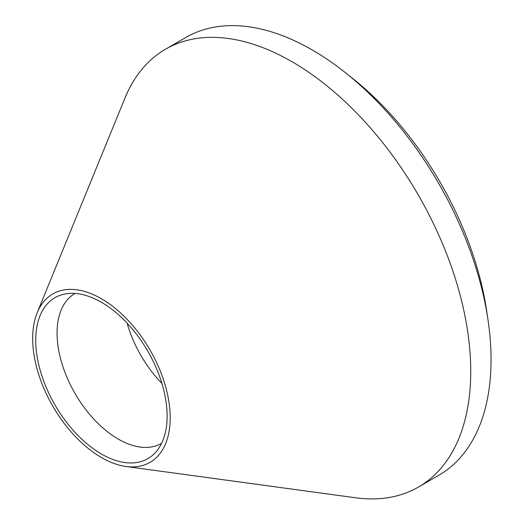 <?xml version="1.0" encoding="UTF-8"?>
<svg xmlns="http://www.w3.org/2000/svg" width="524" height="524" viewBox="0 0 524 524"><rect width="100%" height="100%" fill="white"/><g stroke="black" fill="none" stroke-linecap="round" stroke-linejoin="round"><path stroke-width="0.79" d="M348.774 75.397A237.693 137.229 60 0 1 487.294 315.317M37.197 312.73L124.974 98.06A252.817 145.967 60 0 1 165.571 49.191A252.817 145.967 60 0 1 291.979 61.708A252.817 145.967 60 0 1 457.138 284.493A252.817 145.967 60 0 1 418.381 487.084A252.817 145.967 60 0 1 355.763 497.8L125.963 466.478A97.235 56.14 60 0 1 101.433 457.537A97.235 56.14 60 0 1 37.197 312.73A97.235 56.14 60 0 1 101.433 298.752A97.235 56.14 60 0 1 169.049 402.779A97.235 56.14 60 0 1 125.963 466.478M165.571 49.191L185.876 37.459A252.817 145.967 60 0 1 312.284 49.983A252.817 145.967 60 0 1 477.449 272.768A252.817 145.967 60 0 1 438.693 475.353L418.381 487.084M101.433 454.013A92.918 53.645 60 0 1 38.612 364.108A92.918 53.645 60 0 1 64.616 294.056A92.918 53.645 60 0 1 101.433 302.283A92.918 53.645 60 0 1 159.46 376.081A92.918 53.645 60 0 1 155.851 452.074A92.918 53.645 60 0 1 101.433 454.013M161.615 443.33A86.539 49.963 60 0 1 161.523 443.383A86.539 49.963 60 0 1 118.254 439.092A86.539 49.963 60 0 1 61.714 362.831A86.539 49.963 60 0 1 74.984 293.486A86.539 49.963 60 0 1 75.07 293.433M161.903 383.404A86.539 49.963 60 0 1 127.116 323.144"/></g></svg>
